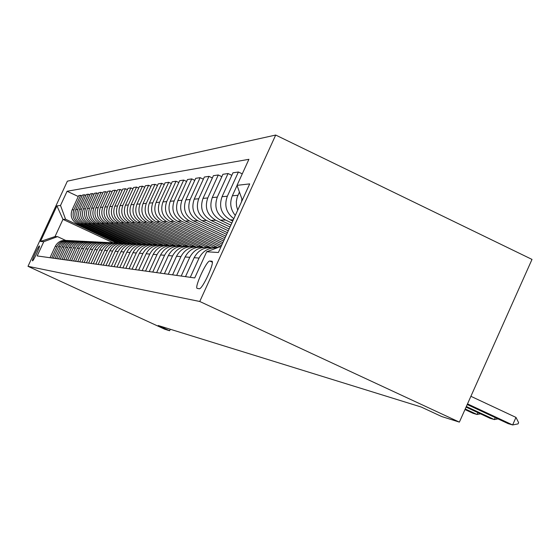 <?xml version="1.0" encoding="UTF-8"?>
<svg xmlns="http://www.w3.org/2000/svg" width="560" height="560" viewBox="0 0 560 560"><rect width="100%" height="100%" fill="white"/><g stroke="black" fill="none" stroke-linecap="round" stroke-linejoin="round"><path stroke-width="0.84" d="M32.508 260.855C33.285 261.394 40.53 245.728 39.396 245.959L39.396 245.959C38.57 245.525 31.395 261.044 32.508 260.855L32.508 260.855M275.695 135.051L67.354 181.188L28 266.315L199.752 301.483L275.695 135.051L532 259.413L459.375 422.114L199.752 301.483M459.375 422.114L441.686 416.542L421.148 407.001L158.186 325.507L169.603 330.757L170.289 329.259M211.757 261.205L209.846 261.037C206.71 260.113 193.753 288.47 197.344 288.421L199.192 288.729C202.237 290.003 215.509 260.974 211.785 261.205L212.044 261.338M242.305 200.095L237.027 185.339L248.913 159.313L67.081 191.254L78.274 196.504M237.027 185.339L249.697 183.89L218.386 252.497L206.675 251.769L221.186 246.351M113.169 242.788L62.965 219.366L55.027 236.551L57.533 236.635L43.778 241.682L37.191 255.934L194.719 277.942L206.675 251.769M43.778 241.682L40.467 241.479L56.931 205.87L60.515 205.457L67.081 191.254M169.603 330.757L164.654 329.196L28 266.315M57.533 236.635L65.576 240.373M232.75 221.025L230.356 219.891C221.375 214.466 218.603 206.738 222.04 196.7L232.967 172.809L238.399 172.004L242.27 173.859M231.84 223.02L225.505 220.017C216.636 214.662 213.899 207.032 217.294 197.12L228.074 173.53L231.812 175.322M230.881 225.12L220.388 220.143C211.631 214.865 208.929 207.333 212.275 197.561L222.922 174.293L228.074 173.53M230.02 227.003L215.782 220.262C207.13 215.047 204.463 207.613 207.767 197.96L218.288 174.979L221.83 176.673M229.11 228.998L210.924 220.388C202.384 215.243 199.745 207.907 203.014 198.38L213.388 175.7L218.288 174.979M228.291 230.783L206.549 220.5C198.107 215.411 195.503 208.166 198.73 198.758L208.985 176.351L212.359 177.961M227.43 232.673L201.929 220.619C193.592 215.6 191.023 208.446 194.208 199.157L204.337 177.044L208.985 176.351M226.653 234.374L197.771 220.724C189.532 215.761 186.984 208.691 190.134 199.514L200.144 177.66L203.35 179.193M225.834 236.173L193.375 220.836C185.234 215.936 182.714 208.957 185.829 199.892L195.713 178.318L200.144 177.66M225.099 237.79L189.413 220.934C181.363 216.097 178.871 209.195 181.951 200.235L191.723 178.906L194.775 180.362M224.315 239.498L185.22 221.039C177.268 216.258 174.804 209.447 177.849 200.599L187.502 179.529L191.723 178.906M223.615 241.038L181.44 221.137C173.572 216.412 171.143 209.671 174.146 200.921L183.701 180.089L186.613 181.475M222.873 242.669L177.443 221.242C169.666 216.566 167.265 209.909 170.233 201.271L179.676 180.684L183.701 180.089M222.201 244.132L173.838 221.333C166.145 216.713 163.765 210.126 166.705 201.579L176.043 181.223L178.822 182.546M221.494 245.686L170.016 221.431C162.414 216.86 160.062 210.357 162.967 201.908L172.2 181.79L176.043 181.223M220.129 246.75L166.572 221.515C159.047 217 156.716 210.56 159.593 202.209L168.728 182.308L171.381 183.568M217.994 247.548L162.925 221.606C155.477 217.147 153.174 210.784 156.016 202.524L165.053 182.847L168.728 182.308M217.728 247.646L214.403 247.485L159.628 221.69C152.257 217.273 149.982 210.98 152.789 202.804L161.735 183.337L164.269 184.548M207.207 245.819L206.626 247.1L210.315 247.282L156.135 221.781C148.848 217.413 146.594 211.19 149.373 203.105L158.214 183.862L161.735 183.337M206.626 247.1L152.978 221.858C145.761 217.539 143.528 211.379 146.286 203.378L155.036 184.331L157.465 185.479M199.731 245.511L199.171 246.736L202.706 246.911L149.632 221.949C142.492 217.672 140.287 211.582 143.01 203.665L151.662 184.828L155.036 184.331M199.171 246.736L146.608 222.026C139.538 217.791 137.347 211.764 140.049 203.931L148.617 185.276L150.948 186.382M192.556 245.21L192.017 246.386L195.412 246.554L143.395 222.103C136.402 217.917 134.239 211.953 136.906 204.204L145.39 185.752L148.617 185.276M192.017 246.386L140.497 222.18C133.567 218.036 131.425 212.128 134.064 204.456L142.464 186.186L144.704 187.243M185.668 244.923L185.157 246.05L188.412 246.211L137.417 222.257C130.557 218.155 128.436 212.31 131.054 204.722L139.363 186.648L142.464 186.186M185.157 246.05L134.631 222.327C127.841 218.267 125.734 212.478 128.324 204.96L136.563 187.061L138.712 188.076M179.053 244.643L178.556 245.728L181.692 245.882L131.677 222.404C124.95 218.386 122.871 212.653 125.433 205.219L133.581 187.502L136.563 187.061M178.556 245.728L128.996 222.474C122.339 218.491 120.274 212.814 122.815 205.45L130.886 187.901L132.951 188.874M172.697 244.377L172.214 245.42L175.231 245.567L126.154 222.544C119.56 218.603 117.516 212.989 120.029 205.695L128.03 188.321L130.886 187.901M172.214 245.42L123.585 222.607C117.047 218.708 115.024 213.143 117.516 205.912L125.433 188.706L127.421 189.644M166.572 244.118L166.117 245.119L169.015 245.259L120.848 222.677C114.373 218.813 112.371 213.304 114.835 206.15L122.682 189.112L125.433 188.706M166.117 245.119L118.37 222.74C111.958 218.911 109.97 213.451 112.413 206.367L120.19 189.476L122.101 190.379M160.678 243.866L160.237 244.832L163.03 244.972L115.745 222.81C109.382 219.016 107.415 213.612 109.837 206.591L117.537 189.868L120.19 189.476M160.237 244.832L113.358 222.873C107.058 219.114 105.105 213.752 107.506 206.794L115.136 190.225L116.977 191.093M155.001 243.628L154.574 244.559L157.269 244.685L110.824 222.936C104.58 219.212 102.648 213.906 105.028 207.018L112.588 190.603L115.136 190.225M154.574 244.559L108.521 222.992C102.333 219.303 100.422 214.046 102.774 207.214L110.271 190.946L112.042 191.779M149.527 243.39L149.114 244.286L151.711 244.419L106.078 223.055C99.946 219.401 98.049 214.193 100.387 207.424L107.814 191.31L110.271 190.946M149.114 244.286L103.866 223.111C97.783 219.485 95.9 214.326 98.217 207.613L105.581 191.639L107.289 192.444M144.242 243.166L143.843 244.034L146.349 244.153L101.507 223.174C95.48 219.583 93.618 214.466 95.907 207.816L103.208 191.989L105.581 191.639M143.843 244.034L99.372 223.223C93.394 219.667 91.546 214.592 93.821 208.005L101.052 192.311L102.704 193.081M139.139 242.949L138.761 243.782L141.176 243.901L97.097 223.286C91.168 219.758 89.334 214.732 91.588 208.201L98.763 192.647L101.052 192.311M138.761 243.782L95.032 223.335C89.152 219.842 87.332 214.851 89.572 208.376L96.684 192.955L98.273 193.704M134.211 242.739L133.84 243.544L136.178 243.656L92.834 223.391C87.01 219.926 85.204 214.984 87.423 208.565L94.472 193.284L96.684 192.955M133.84 243.544L90.839 223.44C85.057 220.003 83.272 215.103 85.47 208.74L92.463 193.578L94.003 194.299M129.451 242.529L129.094 243.313L131.355 243.418L88.711 223.496C82.985 220.087 81.214 215.229 83.391 208.922L90.328 193.893L92.463 193.578M129.094 243.313L86.786 223.545C81.102 220.164 79.345 215.348 81.508 209.09L88.382 194.18L89.873 194.88M124.845 242.333L124.495 243.089L126.686 243.194L84.735 223.601C79.1 220.248 77.35 215.467 79.492 209.265L86.317 194.488L88.382 194.18M124.495 243.089L82.866 223.643C77.273 220.318 75.544 215.579 77.672 209.426L84.441 194.761L85.876 195.44M120.386 242.137L120.05 242.865L122.164 242.97L80.878 223.699C75.334 220.402 73.619 215.698 75.726 209.594L82.439 195.062L84.441 194.761M120.05 242.865L79.079 223.741C73.57 220.472 71.869 215.81 73.962 209.755L80.619 195.328L82.012 195.979M116.067 241.955L115.745 242.655L117.796 242.76L77.154 223.79C71.694 220.549 70 215.922 72.079 209.916L78.687 195.615L80.619 195.328M115.745 242.655L65.562 219.24L62.965 219.366L56.931 205.87M241.57 201.698L241.899 198.975M237.713 210.147L236.509 205.961L236.32 201.607L237.146 197.33L239.421 192.038M235.298 215.439C230.461 209.489 229.481 202.937 232.344 195.79L237.069 185.458M233.821 218.68C226.177 212.835 224.014 205.359 227.332 196.238L238.399 172.004M212.968 249.424L214.396 248.885M190.274 277.326L199.066 258.083C202.909 250.789 208.88 247.401 216.979 247.919M185.493 276.654L194.166 257.684C198.31 249.991 204.645 246.729 213.178 247.884M181.195 276.059L189.763 257.327C193.795 249.816 199.976 246.575 208.313 247.604M176.659 275.422L185.115 256.949C189.133 249.487 195.286 246.302 203.574 247.394M172.585 274.855L180.936 256.606C184.849 249.319 190.855 246.155 198.961 247.128M168.28 274.253L176.526 256.249C180.425 248.997 186.41 245.896 194.467 246.925M164.409 273.707L172.557 255.927C176.358 248.843 182.196 245.756 190.085 246.68M160.321 273.14L168.364 255.584C172.151 248.535 177.968 245.504 185.808 246.484M156.639 272.622L164.584 255.276C168.28 248.388 173.971 245.378 181.643 246.253M152.747 272.083L160.594 254.954C164.283 248.101 169.946 245.133 177.583 246.064M149.24 271.593L157.003 254.66C160.601 247.954 166.138 245.014 173.614 245.84M145.53 271.075L153.202 254.352C156.786 247.681 162.302 244.783 169.743 245.665M142.191 270.606L149.772 254.072C153.272 247.541 158.669 244.664 165.963 245.455M138.656 270.109L146.146 253.778C149.639 247.275 155.015 244.447 162.267 245.287M135.464 269.668L142.877 253.512C146.286 247.142 151.55 244.335 158.662 245.084M132.083 269.192L139.412 253.232C142.814 246.89 148.057 244.125 155.134 244.923M129.038 268.765L136.283 252.98C139.615 246.764 144.746 244.013 151.69 244.734M215.012 246.141L214.403 247.485M125.804 268.317L132.972 252.707C136.297 246.526 141.407 243.817 148.323 244.58M122.892 267.911L129.983 252.462C133.231 246.4 138.243 243.712 145.026 244.398M119.805 267.477L126.819 252.21C130.06 246.169 135.051 243.516 141.799 244.244M117.012 267.085L123.956 251.972C127.127 246.057 132.02 243.418 138.649 244.076M114.051 266.672L120.918 251.727C124.082 245.833 128.961 243.236 135.562 243.929M111.377 266.301L118.181 251.503C121.275 245.721 126.063 243.138 132.538 243.768M108.542 265.902L115.269 251.272C118.356 245.511 123.13 242.963 129.577 243.628M105.973 265.545L112.637 251.055C115.661 245.399 120.344 242.872 126.679 243.467M103.25 265.167L109.844 250.831C112.868 245.196 117.53 242.704 123.844 243.341M100.793 264.824L107.324 250.621C110.278 245.091 114.863 242.613 121.058 243.187M98.175 264.453L104.643 250.404C107.597 244.895 112.161 242.452 118.335 243.061M95.809 264.124L102.214 250.208C105.112 244.797 109.592 242.368 115.661 242.914M93.296 263.774L99.638 249.998C102.529 244.608 106.995 242.207 113.043 242.795M91.028 263.459L97.307 249.809C100.142 244.51 104.531 242.123 110.474 242.655M88.606 263.116L94.829 249.606C97.657 244.328 102.032 241.976 107.954 242.536M86.422 262.815L92.582 249.424C95.361 244.237 99.659 241.899 105.483 242.403M84.091 262.486L90.202 249.228C92.967 244.062 97.258 241.752 103.061 242.291M81.984 262.192L88.039 249.053C90.755 243.971 94.969 241.675 100.681 242.158M79.744 261.884L85.743 248.871C88.452 243.803 92.659 241.535 98.35 242.053M77.714 261.597L83.657 248.696C86.324 243.719 90.454 241.458 96.054 241.927M75.558 261.296L81.445 248.521C84.105 243.558 88.221 241.325 93.807 241.822M73.598 261.023L79.436 248.353C82.047 243.467 86.1 241.255 91.595 241.703M71.519 260.729L77.301 248.185C79.905 243.313 83.951 241.122 89.425 241.605M69.629 260.47L75.362 248.024C77.924 243.229 81.9 241.052 87.297 241.486M67.62 260.183L73.304 247.856C75.859 243.082 79.828 240.926 85.204 241.388M65.793 259.931L71.435 247.702C73.948 243.005 77.847 240.863 83.146 241.276M63.854 259.658L69.44 247.541C71.953 242.858 75.845 240.737 81.123 241.185M62.09 259.413L67.634 247.394C70.098 242.781 73.934 240.674 79.135 241.08M60.214 259.154L65.709 247.24C68.173 242.641 71.995 240.555 77.182 240.989M58.513 258.916L63.966 247.1C66.388 242.564 70.147 240.492 75.257 240.884M56.7 258.657L62.104 246.946C64.519 242.431 68.278 240.38 73.367 240.793M55.055 258.433L60.417 246.813C62.79 242.354 66.493 240.317 71.512 240.695M53.298 258.188L58.618 246.666C60.991 242.228 64.68 240.205 69.685 240.611M51.702 257.964L56.98 246.533C59.318 242.158 62.951 240.149 67.886 240.513M60.515 205.457L65.562 219.24M50.008 257.726L55.237 246.386C57.575 242.025 61.201 240.044 66.115 240.429M40.467 241.479L55.027 236.551M467.509 403.886L512.631 424.949L508.151 423.633L467.222 404.53M518.616 422.632L518.056 423.892L512.631 424.949L515.984 417.403L518.616 422.632M470.897 396.305L515.984 417.403M466.34 406.504L494.354 419.573L490.119 418.327L466.074 407.113M497.966 418.88L494.354 419.573L495.229 417.606M465.241 408.975L477.057 414.484L473.046 413.301L464.982 409.549M480.494 413.84L477.057 414.484L477.89 412.622M230.356 219.891L233.296 219.814M220.388 220.143L225.505 220.017M210.924 220.388L215.782 220.262M201.929 220.619L206.549 220.5M193.375 220.836L197.771 220.724M185.22 221.039L189.413 220.934M177.443 221.242L181.44 221.137M170.016 221.431L173.838 221.333M162.925 221.606L166.572 221.515M156.135 221.781L159.628 221.69M149.632 221.949L152.978 221.858M143.395 222.103L146.608 222.026M137.417 222.257L140.497 222.18M131.677 222.404L134.631 222.327M126.154 222.544L128.996 222.474M120.848 222.677L123.585 222.607M115.745 222.81L118.37 222.74M110.824 222.936L113.358 222.873M106.078 223.055L108.521 222.992M101.507 223.174L103.866 223.111M97.097 223.286L99.372 223.223M92.834 223.391L95.032 223.335M88.711 223.496L90.839 223.44M84.735 223.601L86.786 223.545M80.878 223.699L82.866 223.643M77.154 223.79L79.079 223.741M232.344 195.79L237.93 195.3M194.166 257.684L199.066 258.083M222.04 196.7L227.332 196.238M185.115 256.949L189.763 257.327M212.275 197.561L217.294 197.12M176.526 256.249L180.936 256.606M203.014 198.38L207.767 197.96M168.364 255.584L172.557 255.927M194.208 199.157L198.73 198.758M160.594 254.954L164.584 255.276M185.829 199.892L190.134 199.514M153.202 254.352L157.003 254.66M177.849 200.599L181.951 200.235M146.146 253.778L149.772 254.072M170.233 201.271L174.146 200.921M139.412 253.232L142.877 253.512M162.967 201.908L166.705 201.579M132.972 252.707L136.283 252.98M156.016 202.524L159.593 202.209M126.819 252.21L129.983 252.462M149.373 203.105L152.789 202.804M120.918 251.727L123.956 251.972M143.01 203.665L146.286 203.378M115.269 251.272L118.181 251.503M136.906 204.204L140.049 203.931M109.844 250.831L112.637 251.055M131.054 204.722L134.064 204.456M104.643 250.404L107.324 250.621M125.433 205.219L128.324 204.96M99.638 249.998L102.214 250.208M120.029 205.695L122.815 205.45M94.829 249.606L97.307 249.809M114.835 206.15L117.516 205.912M90.202 249.228L92.582 249.424M109.837 206.591L112.413 206.367M85.743 248.871L88.039 249.053M105.028 207.018L107.506 206.794M81.445 248.521L83.657 248.696M100.387 207.424L102.774 207.214M77.301 248.185L79.436 248.353M95.907 207.816L98.217 207.613M73.304 247.856L75.362 248.024M91.588 208.201L93.821 208.005M69.44 247.541L71.435 247.702M87.423 208.565L89.572 208.376M65.709 247.24L67.634 247.394M83.391 208.922L85.47 208.74M62.104 246.946L63.966 247.1M79.492 209.265L81.508 209.09M58.618 246.666L60.417 246.813M75.726 209.594L77.672 209.426M55.237 246.386L56.98 246.533M72.079 209.916L73.962 209.755M212.31 262.192L209.846 261.037"/></g></svg>
